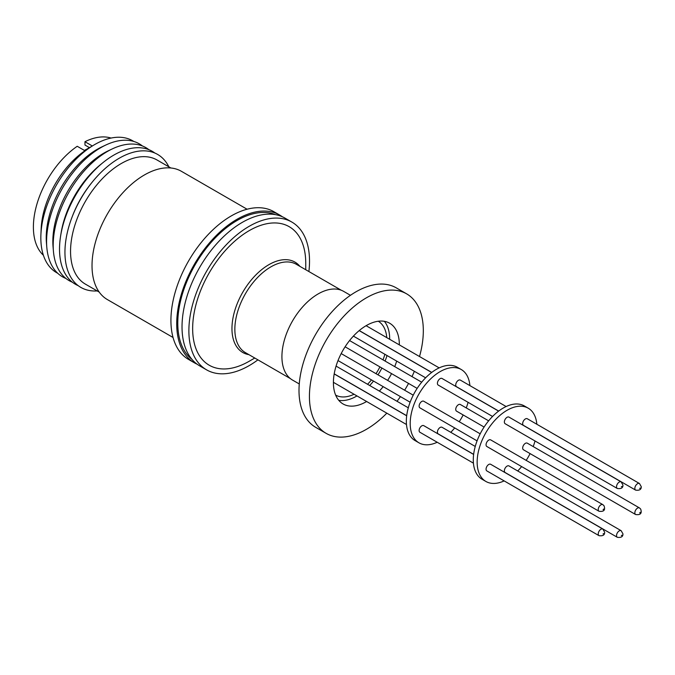 <?xml version="1.0" encoding="UTF-8"?>
<svg xmlns="http://www.w3.org/2000/svg" width="675" height="675" viewBox="0 0 675 675"><rect width="100%" height="100%" fill="white"/><g stroke="black" fill="none" stroke-linecap="round" stroke-linejoin="round"><path stroke-width="1.01" d="M191.903 359.311A83.793 48.381 -60 0 1 183.254 291.271A83.793 48.381 -60 0 1 237.043 220.514A83.793 48.381 -60 0 1 275.425 214.65M437.206 442.252A42.314 24.427 -60 0 1 418.973 442.825A42.314 24.427 -60 0 1 412.484 408.915A42.314 24.427 -60 0 1 440.125 371.63A42.314 24.427 -60 0 1 461.278 369.537A42.314 24.427 -60 0 1 469.901 385.619M461.278 369.537L457.422 367.31A42.314 24.427 120 0 0 436.261 369.402A42.314 24.427 120 0 0 408.62 406.688A42.314 24.427 120 0 0 415.108 440.598L418.973 442.825M473.648 454.351L438.218 433.898A3.822 2.211 -60 0 1 437.628 430.836A3.822 2.211 -60 0 1 440.125 427.469A3.822 2.211 -60 0 1 442.032 427.275L475.242 446.453M498.682 411.058L456.519 386.716A3.822 2.211 -60 0 1 455.937 383.653A3.822 2.211 -60 0 1 458.435 380.287A3.822 2.211 -60 0 1 460.342 380.101L506.123 406.527M477.073 440.859L419.909 407.852A3.822 2.211 -60 0 1 419.327 404.789A3.822 2.211 -60 0 1 421.824 401.423A3.822 2.211 -60 0 1 423.731 401.237L480.187 433.831M473.428 463.16L419.909 432.262A3.822 2.211 -60 0 1 419.327 429.199A3.822 2.211 -60 0 1 421.824 425.832A3.822 2.211 -60 0 1 423.731 425.638L473.631 454.452M492.564 416.458L438.218 385.079A3.822 2.211 -60 0 1 437.628 382.016A3.822 2.211 -60 0 1 440.125 378.65A3.822 2.211 -60 0 1 442.032 378.464L498.606 411.117M484.102 427.047L456.519 411.126A3.822 2.211 -60 0 1 455.937 408.063A3.822 2.211 -60 0 1 458.435 404.696A3.822 2.211 -60 0 1 460.342 404.502L488.632 420.837M504.149 480.895A42.314 24.427 -60 0 1 485.916 481.469A42.314 24.427 -60 0 1 479.427 447.567A42.314 24.427 -60 0 1 507.068 410.282A42.314 24.427 -60 0 1 528.221 408.181A42.314 24.427 -60 0 1 536.844 424.271M528.221 408.181L524.365 405.953A42.314 24.427 120 0 0 503.204 408.054A42.314 24.427 120 0 0 475.563 445.34A42.314 24.427 120 0 0 482.051 479.242L485.916 481.469M505.162 472.542A3.822 2.211 -60 0 1 504.571 469.479A3.822 2.211 -60 0 1 507.068 466.113A3.822 2.211 -60 0 1 508.975 465.927L621.152 530.693A3.822 2.211 -60 0 0 619.245 530.879A3.822 2.211 -60 0 0 616.537 535.562A3.822 2.211 -60 0 0 617.33 537.308L505.162 472.542M523.462 425.368A3.822 2.211 -60 0 1 522.88 422.305A3.822 2.211 -60 0 1 525.378 418.939A3.822 2.211 -60 0 1 527.285 418.745L639.461 483.511A3.822 2.211 -60 0 0 637.546 483.697A3.822 2.211 -60 0 0 634.846 488.379A3.822 2.211 -60 0 0 635.639 490.126L523.462 425.368M486.852 446.504A3.822 2.211 -60 0 1 486.27 443.441A3.822 2.211 -60 0 1 488.759 440.075A3.822 2.211 -60 0 1 490.674 439.881L602.851 504.647A3.822 2.211 -60 0 0 600.936 504.833A3.822 2.211 -60 0 0 598.573 510.84A3.822 2.211 -60 0 0 599.029 511.27L486.852 446.504M486.852 470.914A3.822 2.211 -60 0 1 486.27 467.851A3.822 2.211 -60 0 1 488.759 464.476A3.822 2.211 -60 0 1 490.674 464.29L602.851 529.057A3.822 2.211 -60 0 0 600.936 529.242A3.822 2.211 -60 0 0 598.236 533.925A3.822 2.211 -60 0 0 599.029 535.672L486.852 470.914M505.162 423.731A3.822 2.211 -60 0 1 504.571 420.668A3.822 2.211 -60 0 1 507.068 417.302A3.822 2.211 -60 0 1 508.975 417.108L621.152 481.874A3.822 2.211 -60 0 0 619.245 482.068A3.822 2.211 -60 0 0 616.537 486.743A3.822 2.211 -60 0 0 617.33 488.498L505.162 423.731M523.462 449.778A3.822 2.211 -60 0 1 522.88 446.715A3.822 2.211 -60 0 1 525.378 443.34A3.822 2.211 -60 0 1 527.285 443.154L639.461 507.921A3.822 2.211 -60 0 0 637.546 508.106A3.822 2.211 -60 0 0 635.192 514.105A3.822 2.211 -60 0 0 635.639 514.536L523.462 449.778M249.202 361.252L254.77 358.037L249.202 361.252A79.979 46.17 -60 0 1 192.653 328.598A79.979 46.17 -60 0 1 249.202 230.648A79.979 46.17 -60 0 1 305.75 263.301L305.75 269.73M257.909 359.843A85.312 49.25 -60 0 1 249.202 365.605A85.312 49.25 -60 0 1 206.55 369.832L199.69 365.875A85.312 49.25 -60 0 1 186.621 297.515A85.312 49.25 -60 0 1 242.35 222.337A85.312 49.25 -60 0 1 285.002 218.118L291.853 222.067A85.312 49.25 -60 0 1 308.888 271.544M206.55 369.832A85.312 49.25 -60 0 1 193.472 301.472A85.312 49.25 -60 0 1 249.202 226.294A85.312 49.25 -60 0 1 291.853 222.067M197.125 364.196A85.312 49.25 -60 0 1 194.383 362.812L188.595 359.463A85.312 49.25 -60 0 1 175.517 291.102A85.312 49.25 -60 0 1 231.247 215.932A85.312 49.25 -60 0 1 273.907 211.705L279.695 215.047A85.312 49.25 -60 0 1 282.268 216.726M194.383 362.812A85.312 49.25 -60 0 1 181.305 294.452A85.312 49.25 -60 0 1 237.043 219.274A85.312 49.25 -60 0 1 279.695 215.047M173.045 337.483L107.359 299.565A74.047 42.753 -60 0 1 96.01 240.224A74.047 42.753 -60 0 1 144.382 174.977A74.047 42.753 -60 0 1 181.406 171.307L247.092 209.233M99.225 292.106L85.388 284.124A71.66 41.369 -60 0 1 74.41 226.699A71.66 41.369 -60 0 1 121.222 163.553A71.66 41.369 -60 0 1 157.047 160L170.885 167.991M97.183 290.933A76.781 44.331 -60 0 1 71.913 217.502A76.781 44.331 -60 0 1 92.618 181.643A76.781 44.331 -60 0 1 119.23 158.228A76.781 44.331 -60 0 1 168.843 166.809M71.913 217.502L72.411 216.194A71.66 41.369 -60 0 1 91.733 182.722L92.618 181.643M78.233 285.677A76.781 44.331 -60 0 1 60.623 235.921A76.781 44.331 -60 0 1 102.929 162.658A76.781 44.331 -60 0 1 113.813 155.098A76.781 44.331 -60 0 1 154.82 153.023M60.623 235.921L61.104 232.942A71.66 41.369 -60 0 1 100.583 164.565L102.929 162.658M72.385 282.218A76.781 44.331 -60 0 1 53.418 251.1A76.781 44.331 -60 0 1 107.477 151.436A76.781 44.331 -60 0 1 112.472 148.821A76.781 44.331 -60 0 1 148.905 149.69M53.418 251.1L53.055 246.763A72.124 41.639 -60 0 1 103.84 153.132A72.124 41.639 -60 0 1 108.532 150.677L112.472 148.821M65.922 278.463A76.781 44.331 -60 0 1 46.803 247.286A76.781 44.331 -60 0 1 100.862 147.623A76.781 44.331 -60 0 1 105.857 145.007A76.781 44.331 -60 0 1 142.417 145.969M46.803 247.286L46.44 242.941A72.124 41.639 -60 0 1 97.225 149.318A72.124 41.639 -60 0 1 101.917 146.855L105.857 145.007M57.704 273.257A76.123 43.951 -60 0 1 40.913 234.495A76.123 43.951 -60 0 1 91.834 146.298A76.123 43.951 -60 0 1 94.669 144.577A76.123 43.951 -60 0 1 133.802 141.455M40.913 234.495L41.175 228.563A68.251 39.403 -60 0 1 86.83 149.496L91.834 146.298M43.402 255.277A68.251 39.403 -60 0 1 37.42 202.458A68.251 39.403 -60 0 1 77.228 146.281L84.62 150.55L85.514 149.858L84.476 150.466M89.21 147.496L84.983 145.049L84.949 141.716L92.332 145.986L85.514 149.858M399.33 344.874A46.609 26.916 120 0 0 399.33 344.571A46.609 26.916 120 0 0 389.677 323.232A46.609 26.916 120 0 0 353.759 335.72A46.609 26.916 120 0 0 333.408 382.624A46.609 26.916 120 0 0 343.069 403.962A46.609 26.916 120 0 0 366.635 401.507M379.35 391.087A46.609 26.916 120 0 0 383.172 386.64M387.636 380.396A46.609 26.916 120 0 0 391.551 373.613M394.732 366.626A46.609 26.916 120 0 0 396.664 361.091M338.74 400.309A46.609 26.916 120 0 0 356.982 395.93M369.698 385.518A46.609 26.916 120 0 0 373.52 381.071M377.983 374.827A46.609 26.916 120 0 0 381.898 368.044M385.079 361.049A46.609 26.916 120 0 0 387.02 355.523M389.677 339.297A46.609 26.916 120 0 0 389.677 338.993A46.609 26.916 120 0 0 384.345 321.317M335.644 395.103A42.652 24.629 120 0 0 354.071 394.251M367.554 384.277A42.652 24.629 120 0 0 371.469 379.89M376 373.68A42.652 24.629 120 0 0 379.915 366.896M383.029 359.868A42.652 24.629 120 0 0 384.868 354.282M350.452 295.304L343.702 291.406A51.182 29.548 120 0 0 304.265 305.125A51.182 29.548 120 0 0 281.922 356.636A51.182 29.548 120 0 0 292.52 380.067L299.27 383.957M419.521 356.527A80.528 46.499 120 0 0 423.318 330.725A80.528 46.499 120 0 0 406.637 293.853L396.217 287.837A80.528 46.499 120 0 0 334.159 309.412A80.528 46.499 120 0 0 299 390.454A80.528 46.499 120 0 0 315.681 427.326L326.109 433.342A80.528 46.499 120 0 0 386.826 413.159M406.637 293.853A80.528 46.499 120 0 0 344.579 315.427A80.528 46.499 120 0 0 309.428 396.478A80.528 46.499 120 0 0 326.109 433.342M397.035 401.296A80.528 46.499 120 0 0 400.444 396.613M404.629 390.209A80.528 46.499 120 0 0 408.544 383.425M412.003 376.591A80.528 46.499 120 0 0 414.349 371.309M386.767 337.618A42.652 24.629 120 0 0 378.295 321.233M84.949 141.716A68.251 39.403 -60 0 1 111.08 138.063M84.426 150.432L86.029 149.487M468.087 402.325A42.314 24.427 -60 0 1 466.256 407.919M463.151 414.948A42.314 24.427 -60 0 1 459.236 421.732M454.697 427.942A42.314 24.427 -60 0 1 450.773 432.321M535.03 440.977A42.314 24.427 -60 0 1 533.199 446.572M530.094 453.6A42.314 24.427 -60 0 1 526.179 460.384M521.64 466.585A42.314 24.427 -60 0 1 517.717 470.973M621.363 535.562L621.945 535.224L621.363 535.562M639.672 488.379L640.254 488.042L639.672 488.379M603.096 509.659L603.602 509.043L603.096 509.659M603.062 533.925L603.644 533.587L603.062 533.925M621.363 486.743L621.945 486.413L621.363 486.743M639.706 512.933L640.212 512.308L639.706 512.933M248.923 354.662A52.178 30.13 -60 0 1 237.6 347.979A52.178 30.13 -60 0 1 236.571 305.311A52.178 30.13 -60 0 1 268.852 264.693A52.178 30.13 -60 0 1 299.911 266.355M341.314 290.267L296.392 264.33A50.979 29.43 120 0 0 270.903 266.853A50.979 29.43 120 0 0 239.355 306.543A50.979 29.43 120 0 0 240.368 348.233A50.979 29.43 120 0 0 245.413 352.628L290.334 378.565M617.33 537.308C621.228 537.823 623.092 536.667 622.941 533.832L621.152 530.693M635.639 490.126C639.529 490.641 641.402 489.485 641.25 486.65L639.461 483.511M599.029 511.27C603.906 511.928 605.576 510.089 604.024 505.752L602.851 504.647M599.029 535.672C602.918 536.186 604.792 535.03 604.64 532.195L602.851 529.057M617.33 488.498C621.228 489.012 623.092 487.848 622.941 485.021L621.152 481.874M635.639 514.536C640.516 515.194 642.187 513.363 640.634 509.017L639.461 507.921M406.704 415.699L334.209 373.849M410.13 402.207L338.015 360.568M431.738 372.414L359.243 330.556M417.158 388.395L345.102 346.798M425.621 377.806L353.388 336.108M406.485 424.516L333.408 382.32M408.299 407.801L336.074 366.103M413.243 395.179L341.187 353.582M439.18 367.883L366.103 325.696M421.689 382.193L349.574 340.554M431.663 372.473L359.168 330.615M406.688 415.8L334.192 373.95"/></g></svg>
